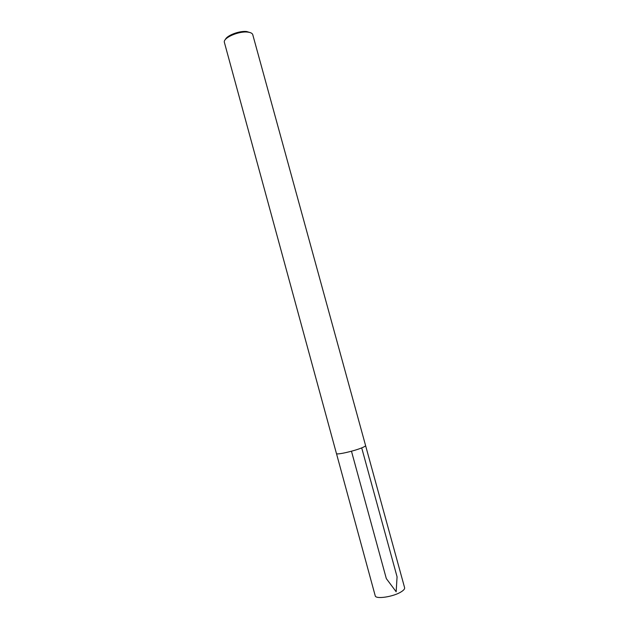<?xml version="1.0" encoding="UTF-8"?>
<svg xmlns="http://www.w3.org/2000/svg" width="629" height="629" viewBox="0 0 629 629"><rect width="100%" height="100%" fill="white"/><g stroke="black" fill="none" stroke-linecap="round" stroke-linejoin="round"><path stroke-width="0.94" d="M250.428 32.677L246.678 31.529C239.523 30.624 226.857 35.405 225.386 39.525M247.677 32.103C238.792 30.939 223.13 37.803 224.341 42.229L336.444 453.533C336.169 455.137 353.592 451.26 361.714 447.887C364.364 446.802 365.653 446.024 365.583 445.56L252.701 34.469C252.111 33.188 250.436 32.401 247.677 32.103M365.591 445.631L404.612 587.722C404.872 588.87 403.732 590.238 401.192 591.826C393.44 596.842 375.521 599.508 375.214 595.765L336.476 453.595M351.469 451.221L386.316 578.586L396.16 591.755L397.072 576.824L361.706 447.887"/></g></svg>
